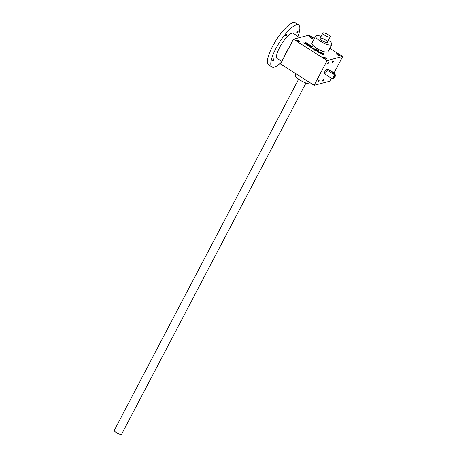 <?xml version="1.0" encoding="UTF-8"?>
<svg xmlns="http://www.w3.org/2000/svg" width="457" height="457" viewBox="0 0 457 457"><rect width="100%" height="100%" fill="white"/><g stroke="black" fill="none" stroke-linecap="round" stroke-linejoin="round"><path stroke-width="0.69" d="M329.823 48.322L342.704 56.497L334.09 72.903M331.336 78.147L329.726 81.215L314.119 85.293L280.472 63.946L293.451 39.228L327.092 60.575L314.119 85.293M293.451 39.228L309.063 35.149L314.365 38.514M305.139 43.809L303.951 42.655A1.194 0.326 27.7 0 0 303.865 42.718A1.194 0.326 27.7 0 0 304.471 43.386L305.202 43.849A1.194 0.326 27.7 0 0 306.618 44.346L307.63 44.083A1.194 0.326 27.7 0 0 307.715 44.021A1.194 0.326 27.7 0 0 307.11 43.352L306.384 42.889A1.194 0.326 27.7 0 0 304.968 42.392L306.584 43.272L306.778 43.975M305.236 43.621L306.967 43.689M310.052 46.117L310.183 45.803L307.869 44.563L307.224 44.729A1.194 0.326 27.7 0 0 307.133 44.792A1.194 0.326 27.7 0 0 307.744 45.466L308.469 45.923A1.194 0.326 27.7 0 0 309.886 46.42L310.897 46.157A1.194 0.326 27.7 0 0 310.988 46.1A1.194 0.326 27.7 0 0 310.377 45.426L309.652 44.963A1.194 0.326 27.7 0 0 308.235 44.466L309.857 45.346L310.052 46.054M311.68 47.956L311.154 47.197L312.559 46.808L311.954 46.425L310.606 46.78A1.491 0.411 27.7 0 0 310.497 46.854A1.491 0.411 27.7 0 0 311.257 47.694L311.497 47.848A1.491 0.411 27.7 0 0 312.594 48.373A1.491 0.411 27.7 0 0 313.313 49.002L313.559 49.15A1.491 0.411 27.7 0 0 314.239 49.516L314.77 49.922L316.678 49.425L316.073 49.036L314.724 49.39L313.216 48.505L313.051 48.819M311.777 47.774L312.662 48.082L314.016 47.734L314.622 48.116L313.216 48.505M315.416 50.836L314.81 50.453L315.416 50.836M315.981 50.693L317.889 50.19L317.284 49.807L315.376 50.304L315.981 50.693M317.695 51.35L319.1 50.961L318.495 50.573L317.147 50.927A1.491 0.411 27.7 0 0 317.038 51.001A1.491 0.411 27.7 0 0 317.798 51.841L318.038 51.995A1.491 0.411 27.7 0 0 318.718 52.361L319.249 52.766L321.157 52.264L320.551 51.881L319.203 52.235L317.695 51.35L317.529 51.664M323.133 54.417L323.265 54.103L321.911 54.457L322.516 54.84L323.87 54.486A1.491 0.411 27.7 0 0 323.979 54.412A1.491 0.411 27.7 0 0 323.219 53.572L322.973 53.418A1.491 0.411 27.7 0 0 322.294 53.052L321.762 52.652L319.854 53.149L320.46 53.532L321.808 53.183L322.693 53.492L323.316 54.069L323.133 54.354M309.737 36.629A1.868 0.508 27.7 0 0 309.6 36.72A1.868 0.508 27.7 0 0 311.017 38.04A1.868 0.508 27.7 0 0 312.908 38.457A1.868 0.508 27.7 0 0 311.731 37.268A1.868 0.508 27.7 0 0 309.737 36.629M336.655 53.709A1.868 0.508 27.7 0 0 336.518 53.8A1.868 0.508 27.7 0 0 337.929 55.12A1.868 0.508 27.7 0 0 339.819 55.537A1.868 0.508 27.7 0 0 338.643 54.349A1.868 0.508 27.7 0 0 336.655 53.709M323.385 57.176A1.868 0.508 27.7 0 0 323.248 57.268A1.868 0.508 27.7 0 0 324.664 58.587A1.868 0.508 27.7 0 0 326.555 59.004A1.868 0.508 27.7 0 0 325.378 57.816A1.868 0.508 27.7 0 0 323.385 57.176M296.473 40.096A1.868 0.508 27.7 0 0 296.336 40.187A1.868 0.508 27.7 0 0 297.747 41.507A1.868 0.508 27.7 0 0 299.638 41.924A1.868 0.508 27.7 0 0 298.461 40.736A1.868 0.508 27.7 0 0 296.473 40.096M331.811 44.529L328.103 51.595A9.123 2.496 -152.3 0 1 316.592 48.248A9.123 2.496 -152.3 0 1 311.954 43.112L315.661 36.052A9.123 2.496 27.7 0 0 320.3 41.187A9.123 2.496 27.7 0 0 331.811 44.529A9.123 2.496 27.7 0 0 328.44 40.25M342.704 56.497L327.092 60.575M324.744 71.852A2.485 0.685 -57.6 0 1 327.012 69.51A2.485 0.685 -57.6 0 1 326.258 71.978A2.485 0.685 -57.6 0 1 324.344 73.708A2.485 0.685 -57.6 0 1 324.744 71.852M318.912 81.295A1.034 0.286 122.4 0 0 318.986 80.512A1.034 0.286 122.4 0 0 318.278 81.243A1.034 0.286 122.4 0 0 317.918 82.191A1.034 0.286 122.4 0 0 318.301 82.123A1.034 0.286 122.4 0 0 318.912 81.295M333.227 61.724A1.034 0.286 122.4 0 0 333.302 60.941A1.034 0.286 122.4 0 0 332.593 61.672A1.034 0.286 122.4 0 0 332.233 62.62A1.034 0.286 122.4 0 0 332.616 62.552A1.034 0.286 122.4 0 0 333.227 61.724M323.596 80.066A1.034 0.286 122.4 0 0 323.665 79.29A1.034 0.286 122.4 0 0 322.962 80.015A1.034 0.286 122.4 0 0 322.602 80.963A1.034 0.286 122.4 0 0 322.985 80.9A1.034 0.286 122.4 0 0 323.596 80.066M328.543 62.946A1.034 0.286 122.4 0 0 328.617 62.163A1.034 0.286 122.4 0 0 327.915 62.895A1.034 0.286 122.4 0 0 327.555 63.843A1.034 0.286 122.4 0 0 327.932 63.774A1.034 0.286 122.4 0 0 328.543 62.946M327.56 63.683L328.474 62.238M322.174 40.696A4.147 1.137 -152.3 0 1 320.066 38.731A4.147 1.137 -152.3 0 1 324.264 39.285A4.147 1.137 -152.3 0 1 327.103 42.427A4.147 1.137 -152.3 0 1 322.174 40.696M295.879 73.72L295.268 74.891A9.123 2.496 27.7 0 0 301.9 81.186A9.123 2.496 27.7 0 0 311.32 83.517M321.1 36.394A9.123 2.496 27.7 0 0 316.335 35.595A9.123 2.496 27.7 0 0 315.661 36.052M322.608 80.809L323.527 79.364M332.239 62.46L333.159 61.015M317.929 82.032L318.843 80.586M323.733 54.526A1.491 0.411 27.7 0 0 323.299 54.109M321.848 53.178L321.762 52.652M321.579 53.001L320.197 53.366M323.076 54.457L322.254 54.674M320.631 52.401L320.551 51.881M320.368 52.235L319.02 52.589L319.203 52.235M318.575 51.098L318.495 50.573M318.312 50.927L317.095 51.247M317.364 50.327L317.284 49.807M317.101 50.161L315.713 50.521M316.153 49.562L316.073 49.036M315.89 49.39L314.536 49.744L314.724 49.39M314.096 48.253L314.016 47.734M313.828 48.082L312.617 48.402M312.034 46.945L311.954 46.425M311.771 46.78L310.554 47.094M310.714 46.208A1.194 0.326 27.7 0 0 310.223 45.797M309.995 46.157L309.926 45.871M307.949 45.083L307.869 44.563M307.687 44.917L307.224 45.037M309.646 45.94L307.887 45.123L309.646 45.94L309.315 46.334M307.447 44.129A1.194 0.326 27.7 0 0 306.95 43.718M306.041 44.26L306.778 44.043M304.459 43.375L304.608 43.089M304.613 43.049L304.293 43.266M333.496 77.581L334.41 76.136M334.37 73.08L327.943 69.361L333.747 73.246L334.792 73.548L334.37 73.08M335.027 76.702A2.485 0.685 122.4 0 0 335.421 74.845A2.485 0.685 122.4 0 0 333.507 76.576A2.485 0.685 122.4 0 0 332.759 79.05A2.485 0.685 122.4 0 0 335.027 76.702M327.943 69.361L327.566 70.075L327.932 70.652L333.313 74.068C334.455 74.434 334.667 74.382 333.936 73.908M334.478 76.845A1.034 0.286 122.4 0 0 334.553 76.062A1.034 0.286 122.4 0 0 333.85 76.793A1.034 0.286 122.4 0 0 333.49 77.741A1.034 0.286 122.4 0 0 333.867 77.673A1.034 0.286 122.4 0 0 334.478 76.845M305.984 83.025L121.636 434.15A4.147 1.137 -152.3 0 1 116.404 432.63A4.147 1.137 -152.3 0 1 114.296 430.294L298.638 79.17M324.956 35.4A4.147 1.137 -152.3 0 1 322.848 33.064A4.147 1.137 -152.3 0 1 327.046 33.989A4.147 1.137 -152.3 0 1 330.188 36.92A4.147 1.137 -152.3 0 1 324.956 35.4M284.557 56.171A14.51 4.016 -57.6 0 1 286.573 51.687A14.51 4.016 -57.6 0 1 289.372 47.002M286.722 33.984L285.631 35.703M285.876 35.075A1.245 0.343 -57.6 0 1 286.899 33.892A1.245 0.343 -57.6 0 1 286.63 35.132A1.245 0.343 -57.6 0 1 285.619 35.903A1.245 0.343 -57.6 0 1 285.876 35.075M273.612 58.953L272.521 60.672M272.766 60.038A1.245 0.343 -57.6 0 1 273.789 58.856A1.245 0.343 -57.6 0 1 273.526 60.101A1.245 0.343 -57.6 0 1 272.515 60.872A1.245 0.343 -57.6 0 1 272.766 60.038M297.758 31.099L296.667 32.818M296.913 32.184A1.245 0.343 -57.6 0 1 297.935 31.007A1.245 0.343 -57.6 0 1 297.673 32.247A1.245 0.343 -57.6 0 1 296.656 33.018A1.245 0.343 -57.6 0 1 296.913 32.184M281.483 62.026A24.878 6.884 -57.6 0 1 271.978 66.996L268.613 64.86A24.878 6.884 -57.6 0 1 272.578 46.306A24.878 6.884 -57.6 0 1 295.273 22.85L298.638 24.986A24.878 6.884 -57.6 0 1 297.867 36.56M271.978 66.996A24.878 6.884 -57.6 0 1 275.942 48.436A24.878 6.884 -57.6 0 1 298.638 24.986M281.895 61.244L277.296 58.776A15.092 4.176 -57.6 0 1 279.627 47.477A15.092 4.176 -57.6 0 1 293.463 33.292L299.375 37.68M309.235 46.306L309.395 46.008M306.727 44.083L306.91 43.729M305.967 44.232L306.127 43.935M328.366 69.83L327.932 70.652M333.747 73.246L333.313 74.068M311.154 47.197L310.994 47.511M307.887 45.123L307.715 45.449M335.421 74.845L334.438 74.223M327.652 69.915L327.012 69.51M332.759 79.05L324.344 73.708M334.415 74.263L334.792 73.548M327.406 42.215L330.188 36.92M320.066 38.365L322.848 33.064"/></g></svg>
